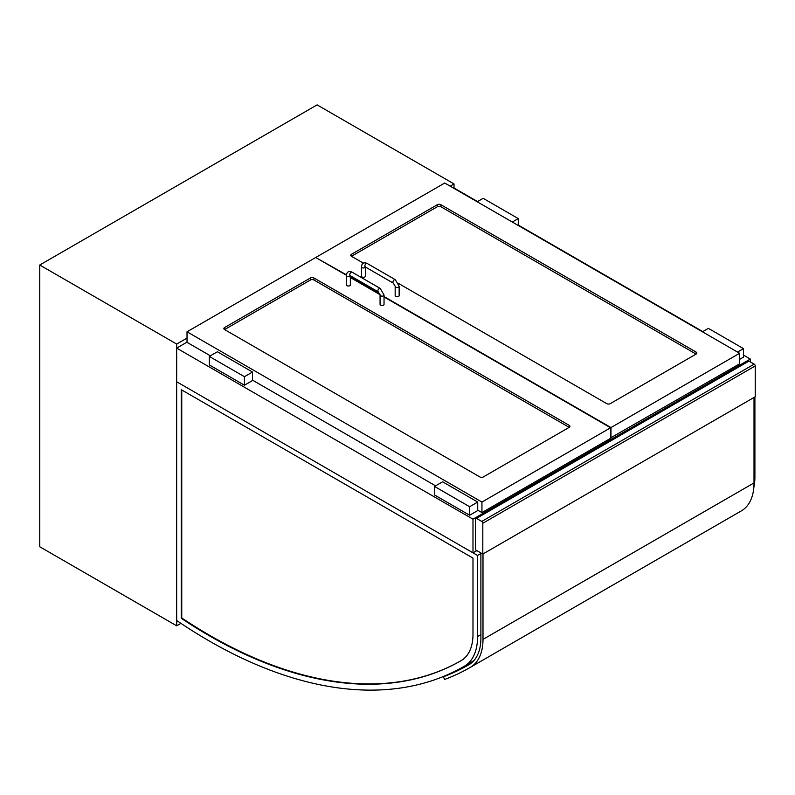 <?xml version="1.0" encoding="UTF-8"?>
<svg xmlns="http://www.w3.org/2000/svg" width="795" height="795" viewBox="0 0 795 795"><rect width="100%" height="100%" fill="white"/><g stroke="black" fill="none" stroke-linecap="round" stroke-linejoin="round"><path stroke-width="1.19" d="M477.547 201.562L454.024 187.988L454.024 183.933L450.159 186.159M187.024 338.084L176.669 344.056L176.669 625.804L180.932 623.35M176.669 344.056L39.75 265.013L39.75 546.761L176.669 625.804M39.75 265.013L317.106 104.88L454.024 183.933M482.813 554.055L475.44 549.792L475.44 518.986A1.491 0.865 60 0 1 475.748 518.3A1.491 0.865 60 0 1 476.493 518.38L481.76 521.421A1.491 0.865 60 0 1 482.813 523.239L482.813 554.055L755.25 396.765L755.25 365.948A1.491 0.865 -120 0 0 754.197 364.13L481.76 521.421M476.493 518.38L748.93 361.089A1.491 0.865 -120 0 0 748.184 361.01L475.748 518.3M748.93 361.089L754.197 364.13M363.464 263.195L351.509 256.288A2.484 1.431 180 0 1 350.784 255.274A2.484 1.431 180 0 1 351.509 254.271L437.349 204.703A2.484 1.431 180 0 1 440.857 204.703L696.092 352.066A2.484 1.431 180 0 1 696.818 353.079A2.484 1.431 180 0 1 696.092 354.093L610.252 403.651A2.484 1.431 180 0 1 606.744 403.651L398.494 283.418M316.052 257.709L346.411 274.832M610.61 437.906L739.628 363.822L739.628 353.278L444.723 183.019L316.052 257.302M610.957 438.105L610.957 427.571L739.628 353.278M350.337 277.097L379.93 294.19M384.035 296.555L610.957 427.571M313.946 277.982A2.484 1.431 0 0 0 310.428 277.982L224.597 327.54A2.484 1.431 0 0 0 223.862 328.554A2.484 1.431 0 0 0 224.597 329.567L479.832 476.921A2.484 1.431 0 0 0 483.34 476.921L569.18 427.362A2.484 1.431 0 0 0 569.906 426.349A2.484 1.431 0 0 0 569.18 425.335L313.946 277.982L313.946 280.009L569.18 427.362L569.18 425.335M210.377 355.812L187.024 342.337L187.024 331.793L315.695 257.51L346.372 275.219M384.035 296.962L610.61 427.77L610.61 438.313L481.939 512.596L477.725 510.171M435.59 485.844L252.502 380.139M481.939 512.596L481.939 502.062L187.024 331.793M610.61 427.77L481.939 502.062M350.337 277.505L380.04 294.657M739.628 359.36L743.484 357.134L743.484 348.617L708.385 328.355L702.412 331.793M737.521 352.066L743.484 348.617M518.27 225.482L518.27 218.595L483.161 198.323L477.199 201.771M512.308 222.034L518.27 218.595M477.725 502.062L477.725 510.569L469.646 515.23L434.537 494.967L434.537 486.451L442.616 481.79L477.725 502.062L469.646 506.723L434.537 486.451M469.646 515.23L469.646 506.723M217.393 351.758L252.502 372.03L244.433 376.691L209.323 356.428L217.393 351.758M209.323 356.428L209.323 364.935L244.433 385.207L252.502 380.547L252.502 372.03M244.433 385.207L244.433 376.691M696.092 352.066L696.092 354.093L440.857 206.73A2.484 1.431 0 0 0 437.349 206.73L351.509 256.288L351.509 254.271M224.597 327.54L224.597 329.567L310.428 280.009A2.484 1.431 180 0 1 313.946 280.009M365.432 267.031L365.432 276.153A1.988 1.143 180 0 1 363.444 277.306A1.988 1.143 180 0 1 361.457 276.153L361.457 266.832C361.874 263.105 363.802 261.992 367.25 263.493A1.988 1.143 -60 0 0 365.263 264.636A1.988 1.143 -60 0 0 365.263 266.931L365.263 266.732M399.14 286.289L399.14 295.611A1.988 1.143 180 0 1 397.152 296.764A1.988 1.143 180 0 1 395.165 295.611L395.165 286.289A1.988 1.143 0 0 0 397.152 287.442A1.988 1.143 0 0 0 399.14 286.289L395.334 279.711L367.25 263.493M350.307 275.736A1.988 1.143 0 0 1 349.75 276.362A1.988 1.143 0 0 1 346.948 276.362A1.988 1.143 0 0 1 346.362 275.547L346.362 284.868A1.988 1.143 0 0 0 346.948 285.683A1.988 1.143 0 0 0 349.104 285.932A1.988 1.143 0 0 0 350.337 284.868L350.337 275.746M380.646 305.141A1.988 1.143 0 0 0 382.812 305.389A1.988 1.143 0 0 0 384.035 304.336L384.035 295.005A1.988 1.143 180 0 1 382.812 296.068A1.988 1.143 180 0 1 380.646 295.82A1.988 1.143 180 0 1 380.07 295.005L380.07 304.336A1.988 1.143 0 0 0 380.646 305.141M754.902 396.963L754.902 476.424A64.047 36.977 60 0 1 753.829 487.534M461.388 660.496A503.951 290.96 60 0 1 461.15 660.625A503.951 290.96 60 0 1 181.23 618.271L181.23 389.669L472.985 558.1L472.985 633.933A57.598 33.251 60 0 1 461.388 660.496A503.951 290.96 60 0 1 181.757 617.963L181.757 389.967M181.23 618.271L181.757 617.963M477.547 555.466L176.669 381.759L176.669 620.478A510.4 294.687 -120 0 0 464.379 666.22A510.4 294.687 -120 0 0 464.638 666.071A64.047 36.977 -120 0 0 477.547 636.547L477.547 555.466L480.886 553.549M464.638 666.071L471.306 662.225A510.4 294.687 60 0 1 471.047 662.364A510.4 294.687 60 0 1 470.799 662.513M474.555 659.82A64.047 36.977 60 0 1 471.306 662.225M482.992 553.946L482.992 639.399A61.066 35.258 60 0 1 470.342 667.353A507.429 292.967 60 0 1 470.332 667.363A507.429 292.967 60 0 1 444.653 679.447L443.312 676.793A504.447 291.238 -120 0 0 468.841 664.779L468.851 664.769A58.095 33.539 -120 0 0 468.851 664.769A58.095 33.539 -120 0 0 480.886 638.186L480.886 552.932M443.312 676.793L444.991 675.83M470.342 667.353L741.357 510.877A507.429 292.967 -120 0 0 741.357 510.877A507.429 292.967 -120 0 0 741.367 510.877A61.066 35.258 -120 0 0 741.377 510.877A61.066 35.258 -120 0 0 754.018 482.923L754.018 397.47M476.841 550.607L472.985 552.833L176.669 381.759L176.669 348.111L472.985 519.185L750.331 359.062L743.484 355.107M472.985 552.833L472.985 519.185M187.024 342.138L176.669 348.111M702.76 331.595L518.27 225.074M750.331 361.894L750.331 359.062M482.813 523.239L755.25 365.948M440.857 206.73L440.857 204.703M437.349 206.73L437.349 204.703M310.428 280.009L310.428 277.982M365.402 267.011A1.988 1.143 180 0 1 364.845 267.647A1.988 1.143 180 0 1 362.689 267.895A1.988 1.143 180 0 1 361.457 266.832M365.263 266.931L393.346 283.149A1.988 1.143 -60 0 1 393.346 280.854A1.988 1.143 -60 0 1 395.334 279.711M346.362 275.547C346.779 271.82 348.707 270.707 352.155 272.208A1.988 1.143 120 0 0 350.625 272.735A1.988 1.143 120 0 0 349.75 274.742A1.988 1.143 120 0 0 350.168 275.646L350.168 275.448M352.155 272.208L380.239 288.426A1.988 1.143 120 0 0 378.708 288.953A1.988 1.143 120 0 0 377.844 290.95A1.988 1.143 120 0 0 378.251 291.864L380.07 295.005M754.902 476.424L754.018 476.93M477.547 636.547L480.886 634.619M482.992 639.399L754.018 482.923M393.346 283.149L395.165 286.289M350.168 275.646L378.251 291.864M380.239 288.426L384.035 295.005M464.379 666.22L471.047 662.364"/></g></svg>
